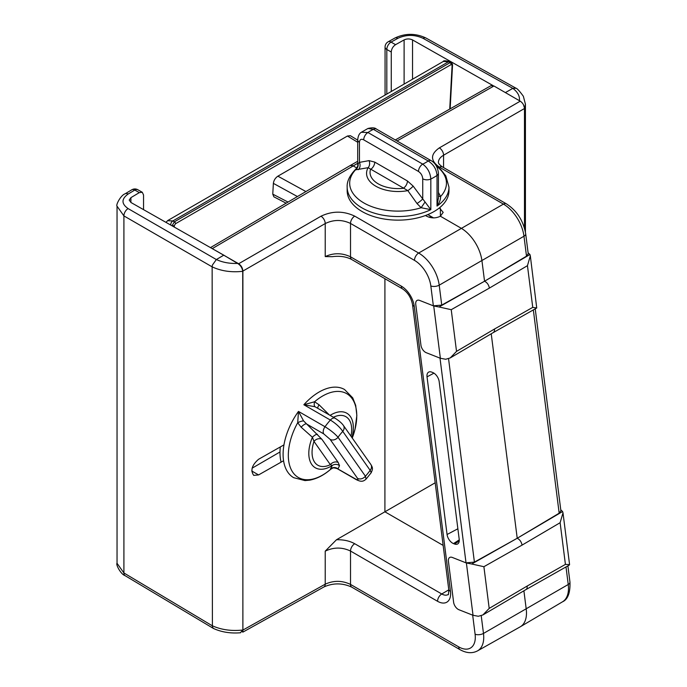 <?xml version="1.0" encoding="UTF-8"?>
<svg xmlns="http://www.w3.org/2000/svg" width="687" height="687" viewBox="0 0 687 687"><rect width="100%" height="100%" fill="white"/><g stroke="black" fill="none" stroke-linecap="round" stroke-linejoin="round"><path stroke-width="1.03" d="M433.531 217.891L427.821 214.593M252.12 468.182L279.995 451.977M356.793 167.963L352.586 165.584L350.164 165.558L210.48 247.612M211.407 248.144L238.655 263.748C241.223 265.526 242.631 267.973 242.889 271.082L242.872 632.126L323.946 586.947A5.985 3.461 60.9 0 0 323.963 586.93A5.985 3.461 60.9 0 0 325.226 584.182L242.889 630.073M524.482 228.101L524.482 108.512C524.224 105.394 522.807 102.947 520.248 101.169L493.944 85.995L490.965 85.686M433.36 305.827L419.611 300.408A6.561 3.787 60 0 0 417.069 300.425A6.561 3.787 60 0 0 415.747 304.307L420.942 345.183A6.561 3.787 60 0 0 426.258 352.706A6.561 3.787 60 0 1 420.942 345.183L415.747 304.307A6.561 3.787 60 0 1 417.069 300.425A6.561 3.787 60 0 1 419.611 300.408L433.72 305.973L440.367 358.27L426.258 352.706L440.006 358.133L466.026 562.851L452.278 557.432A6.561 3.787 60 0 0 449.736 557.449A6.561 3.787 60 0 0 448.413 561.331L453.609 602.207A6.561 3.787 60 0 0 458.925 609.73A6.561 3.787 60 0 1 453.609 602.207L448.413 561.331A6.561 3.787 60 0 1 449.736 557.449A6.561 3.787 60 0 1 452.278 557.432L466.387 562.997L473.034 615.294L458.925 609.73L472.673 615.148L475.095 634.213A23.427 13.525 60 0 1 458.727 646.888L350.516 584.414C342.117 580.421 333.684 580.343 325.226 584.182L325.226 551.146C333.684 547.101 342.117 547.067 350.516 551.043L437.559 601.288A18.489 10.674 -120 0 0 450.466 591.284L414.252 306.342A18.489 10.674 -120 0 0 401.345 286.153L350.516 256.809C342.117 252.825 333.684 252.747 325.226 256.577L332.087 256.689C339.825 255.701 346.377 256.655 351.744 259.54A5.985 3.461 -60 0 1 351.744 259.54A5.985 3.461 -60 0 1 350.516 256.809L350.516 223.438L414.467 260.356A23.427 13.525 60 0 1 430.826 285.947L433.36 305.827L441.741 305.105L484.55 281.232L481.956 260.845A29.945 17.287 -120 0 0 461.046 228.153L440.384 216.225L443.192 212.36L439.397 207.903M458.727 646.888A5.985 3.461 120 0 0 459.972 649.627C466.413 653.234 472.27 653.646 477.542 650.864L520.188 626.845A29.945 17.287 -120 0 0 520.368 626.742A29.945 17.287 -120 0 0 526.225 609.111L523.898 590.803M435.189 482.772L384.909 511.798L384.909 278.699M466.026 562.851L474.408 562.121L517.217 538.256L491.231 333.788M457.877 528.767L447.065 534.495L427.031 376.837A7.943 4.586 -120 0 1 428.757 372.062A7.943 4.586 -120 0 1 431.702 372.114L432.75 372.526A7.943 4.586 -120 0 1 439.173 381.628L459.208 539.278A7.943 4.586 -120 0 1 457.782 543.881A7.943 4.586 -120 0 1 454.545 544.01L453.497 543.597L459.268 539.862M447.065 534.495A7.943 4.586 -120 0 0 453.497 543.597M560.764 509.797L562.593 511.532L517.217 538.256L471.711 564.001L483.897 566.706L522.06 545.117C521.416 541.845 519.801 539.561 517.217 538.256L559.175 513.189L560.893 510.767L535.225 308.841M526.508 256.165L528.226 253.743L525.692 233.855A5.985 2.877 172.8 0 1 523.975 236.234L526.508 256.165L484.55 281.232L439.045 306.977L451.23 309.691L489.393 288.093C488.749 284.822 487.135 282.537 484.55 281.232L529.926 254.508L528.097 252.773M443.57 167.568L443.57 155.219A5.985 3.521 -120 0 0 439.337 147.885C430.234 154.3 430.285 160.732 439.482 167.19A5.985 3.461 120 0 1 442.437 166.915A5.985 3.461 120 0 1 442.454 166.924C439.646 164.94 438.306 163.403 438.418 162.304C438.521 159.556 440.238 157.194 443.57 155.219L524.482 108.512M332.551 256.612L332.087 256.689M325.226 551.146L336.484 539.75L384.909 511.798L443.149 545.418M242.889 271.082L325.226 223.55C333.684 219.505 342.117 219.471 350.516 223.438A5.985 3.461 -60 0 1 354.715 216.13C343.517 210.832 332.276 210.857 320.992 216.207L238.655 263.748M283.963 444.875L258.578 459.277C251.88 465.116 250.266 470.483 253.743 475.378L258.578 474.923L283.568 460.745M425.476 215.512L426.833 216.293C431.35 218.423 435.867 218.397 440.384 216.225L440.384 208.47M489.393 288.093L527.453 265.68L530.33 255.856L536.727 307.991L493.403 332.508L494.391 331.289L494.588 328.97L456.529 351.383L450.234 357.927L445.683 359.258L440.367 358.27M536.727 307.991L532.751 307.372L494.588 328.97M530.33 255.856L529.926 254.508M439.045 306.977L433.72 305.973M482.901 614.942L526.182 589.455L527.058 588.312L527.255 585.994L489.196 608.399L482.901 614.942L478.35 616.273L473.034 615.294M522.06 545.117L560.12 522.704L562.997 512.88L569.575 564.602L565.418 564.396L527.255 585.994M562.997 512.88L562.593 511.532M471.711 564.001L466.387 562.997M286.127 203.18L273.89 196.834L272.765 194.146L273.374 183.369C273.795 180.346 275.289 177.95 277.874 176.181L347.433 136.026L350.396 135.7L357.704 140.148M175.486 223.73L451.127 64.587L452.123 65.162A1.494 0.919 3.1 0 0 452.561 64.561L451.496 62.491L450.045 62.663L174.404 221.807L172.239 225.448A1.494 0.919 3.1 0 0 174.361 225.525L175.486 223.73A1.494 0.867 -120 0 0 174.404 221.807L172.832 220.939L167.516 220.707M167.808 220.51L443.381 61.409L448.448 61.813L450.045 62.663A1.494 0.867 -120 0 1 451.127 64.587M523.485 104.793L524.645 108.546L525.426 104.235L523.365 96.274C519.595 91.096 517.122 88.408 515.954 88.202L512.828 88.365L516.04 88.262M391.264 91.5L391.264 52.006C391.53 48.871 392.964 46.424 395.575 44.672L391.049 42.105A5.985 3.487 119.6 0 0 386.815 49.481A5.985 3.461 180 0 1 385.063 47.042L385.063 95.081M412.543 79.22L412.543 39.932C409.744 38.627 406.936 38.618 404.111 39.906L395.575 44.672M412.543 39.932L493 85.566M385.063 47.042A5.985 5.985 0 0 1 388.138 41.813A5.985 3.461 -119.1 0 1 391.049 42.105L397.859 38.317C406.249 34.462 414.647 34.462 423.037 38.317L512.828 88.365L505.383 92.59M525.426 232.129L525.426 103.883M524.645 108.546L524.645 228.685M213.709 628.579L212.395 627.188L213.666 628.562M212.395 265.079L212.146 266.857C221.171 271.073 231.364 272.567 242.717 271.313C242.219 267.836 240.51 265.208 237.59 263.413L223.79 255.169L216.345 259.54L212.395 265.079L216.345 259.54L128.108 208.59C121.307 203.816 121.307 198.964 128.108 194.052L134.798 190.059L139.315 192.618L142.303 192.283L143.549 195.022L143.549 209.647M223.79 255.169L130.959 202.502L129.199 200.063M139.315 192.618L130.916 197.641L129.199 200.08M240.364 632.779L242.717 630.031C231.364 631.241 221.171 629.799 212.146 625.694L123.909 572.967L117.048 563.297C115.605 564.336 120.809 574.341 125.094 575.672A5.985 3.461 -59.1 0 1 123.909 572.967L123.909 215.907L212.146 266.857L212.395 627.188M128.108 194.052A5.985 3.461 -120.9 0 0 125.111 193.803A5.985 3.461 -120.9 0 0 125.094 193.811C120.809 195.142 115.605 205.147 117.048 206.186L123.909 215.907A5.985 3.521 120 0 1 128.108 208.59M242.889 630.116L242.717 271.313M424.884 202.279L421.14 207.732L430.826 209.647L422.737 198.912A5.985 0.936 -36.4 0 1 417.009 203.524L421.14 207.732A48.391 27.944 180 0 1 363.844 202.931A48.391 27.944 180 0 1 355.531 169.852L368.12 167.68L407.838 190.617L417.009 203.524M358.082 163.712L357.704 164.786C358.099 165.541 357.463 166.984 355.814 169.105L355.531 169.852A5.985 5.676 -73.7 0 0 358.082 163.712L359.456 162.381L359.456 142.278C359.722 139.452 361.139 138.645 363.715 139.839L418.486 171.467C421.062 173.244 422.479 175.692 422.737 178.809L422.737 198.912L413.153 186.1A5.985 1.056 -37.3 0 1 407.838 190.617A31.508 18.188 0 0 1 375.789 186.186A31.508 18.188 0 0 1 368.12 167.68A5.985 4.775 -99 0 0 369.039 160.629L359.456 162.381A5.985 4.8 -101.3 0 1 358.365 169.672M413.153 186.1L407.443 180.982A5.985 3.461 -60 0 1 403.209 188.315A28.021 16.179 180 0 1 370.516 169.44A5.985 3.461 -60 0 0 374.758 162.106L369.039 160.629M438.426 196.001A5.985 2.396 160.4 0 0 440.607 196.491L438.426 192.454M438.426 197.744L437.026 206.066C439.448 202.863 440.642 199.668 440.607 196.491A48.391 27.944 180 0 0 436.425 166.142M431.29 160.741A5.985 3.461 120 0 0 431.178 160.681A5.985 3.461 120 0 0 428.19 160.973C433.549 164.382 436.494 169.2 437.026 175.434L437.026 206.066A50.898 29.386 0 0 0 448.972 187.147L445.82 175.889L440.814 169.577L436.228 165.799M438.426 173.133A5.985 3.461 180 0 1 438.426 173.21C437.748 167.199 435.326 163.008 431.161 160.672A5.985 3.461 120 0 0 431.161 160.672L376.407 129.053A5.985 3.461 120 0 0 376.39 129.044A5.985 3.461 120 0 0 373.41 129.354L428.19 160.973A38.927 22.473 180 0 1 422.72 164.133L367.949 132.505L361.371 132.273C359.31 133.407 358.09 135.914 357.704 139.813A5.985 3.461 180 0 1 357.704 139.762M361.388 132.256L367.966 128.469L373.41 129.354A38.927 22.473 180 0 0 367.949 132.505A5.985 3.461 -60 0 0 363.715 139.839M355.797 169.114C349.683 175.434 346.806 181.454 347.167 187.147L347.167 190.746A50.898 29.386 0 0 0 362.075 211.527A50.898 29.386 0 0 0 417.55 217.899A50.898 29.386 0 0 0 448.972 190.746L448.972 187.147M418.486 171.467A5.985 3.461 -60 0 1 422.72 164.133C427.615 167.808 430.32 172.772 430.826 179.015A50.898 29.386 0 0 0 437.026 175.434A5.985 3.461 180 0 0 438.426 173.227A5.985 3.461 180 0 1 438.426 173.227L438.426 198.114M303.585 420.899A5.985 1.683 -24.2 0 0 297.711 422.728L301.121 427.194A5.985 1.984 -46.8 0 1 306.359 423.853L323.775 433.909L330.129 439.379L357.523 478.341C358.562 480.033 357.858 480.222 355.411 478.925L336.991 468.422L338.004 468.869L339.515 465.692L338.236 462.54L321.894 439.285L303.585 420.899L298.484 411.419A50.898 29.386 120 0 0 287.93 472.373A50.898 29.386 120 0 0 293.65 477.671L304.968 480.582L309.657 480.161C316.905 478.796 323.946 475.146 330.782 469.195L332.448 468.242A5.985 5.882 -112.1 0 0 330.516 469.401L330.971 469.023M338.004 468.869A5.985 5.848 28.2 0 0 330.438 468.903L330.516 469.401A48.391 27.944 -60 0 1 292.911 472.45A48.391 27.944 -60 0 1 297.711 422.728L298.484 411.419L325.011 426.739C330.421 430.071 334.767 433.574 338.038 437.258A38.927 22.473 -60 0 1 342.77 431.367L370.156 470.337L371.22 472.673M339.515 465.692A5.985 5.84 21.7 0 0 332.268 465.503L330.438 468.903M338.236 462.54A5.985 4.723 -35.1 0 0 330.335 464.661L332.268 465.503A31.508 18.188 120 0 1 311.786 464.506A31.508 18.188 120 0 1 312.413 437.25L313.993 441.406L330.335 464.661A28.021 16.179 -60 0 1 313.993 441.406A5.985 4.723 -35.1 0 1 321.894 439.285M317.463 434.313A5.985 2.13 -46.5 0 0 312.413 437.25L301.121 427.194M314.99 406.721A5.985 2.611 110.6 0 1 314.569 401.758L303.852 404.746L314.99 406.721L335.17 418.271A5.985 3.461 120 0 0 330.378 420.066C335.78 423.415 339.91 427.185 342.77 431.367A5.985 4.723 144.9 0 0 343.431 425.485A5.985 4.723 144.9 0 1 343.431 425.485C341.877 423.218 339.129 420.822 335.179 418.289A5.985 3.461 120 0 0 335.17 418.271M317.78 408.233A5.985 1.984 133.2 0 1 319.103 404.823L314.569 401.758A48.391 27.944 -60 0 1 349.923 396.073A48.391 27.944 -60 0 1 352.259 438.031L355.067 429.126L356.845 415.437L355.694 405.364L352.732 397.867L344.548 389.512A50.898 29.386 120 0 0 303.852 404.746L330.378 420.066A50.898 29.386 120 0 0 325.011 426.739A5.985 3.461 -60 0 0 323.775 433.909M329.21 414.828L319.103 404.823M370.808 464.429A5.985 4.723 144.9 0 1 370.825 464.446A5.985 4.723 144.9 0 1 370.156 470.337A38.927 22.473 -60 0 1 365.424 476.22L338.038 437.258A5.985 4.723 -35.1 0 1 330.129 439.379M343.234 425.227A5.985 4.723 144.9 0 1 343.423 425.468L370.825 464.446C373.135 468.208 372.723 469.075 371.212 472.69M280.305 446.954A50.898 29.386 120 0 0 281.095 462.145M357.523 478.341A5.985 4.723 -35.1 0 0 365.424 476.22L366.051 479.105C362.925 482.034 360.563 481.742 356.072 479.535A5.985 3.461 120 0 0 356.089 479.543A5.985 3.461 120 0 0 356.235 479.629M212.36 248.565L357.704 163.283M397.034 140.964L493.944 85.995M475.095 634.213A5.985 2.877 -7.2 0 0 483.476 633.44L481.226 615.758M477.542 650.864A29.421 16.986 -120 0 0 483.476 633.44L568.235 584.5A5.985 2.877 -7.2 0 0 569.961 582.112L567.891 565.865M414.252 306.342A5.985 2.877 -7.2 0 1 412.543 304.65L448.766 589.601C448.628 593.748 448.388 595.406 448.044 594.573A12.503 7.214 60 0 1 441.758 593.98L354.715 543.726A5.985 3.461 120 0 0 350.516 551.043L350.516 584.414A5.985 3.461 120 0 0 351.744 587.145A5.985 3.461 120 0 0 351.761 587.153L459.972 649.627M566.002 566.93L568.235 584.5A29.421 16.986 60 0 1 562.49 601.821L520.368 626.742M474.408 562.121L448.559 358.734M533.335 309.906L559.175 513.189M442.437 166.915L506.388 203.833A5.985 3.461 120 0 0 503.425 204.108A29.421 16.986 60 0 1 523.975 236.234L439.208 285.174A29.421 16.986 -120 0 0 418.666 253.048L354.715 216.13M439.482 167.19L503.425 204.108L418.666 253.048A5.985 3.461 -60 0 0 414.467 260.356M520.248 101.169L439.337 147.885M351.761 259.557L402.582 288.901A5.985 3.461 -60 0 1 401.345 286.153M448.766 589.601A5.985 2.877 -7.2 0 0 450.466 591.284M448.791 589.841L441.758 593.98A5.985 3.461 120 0 0 437.559 601.288M354.715 543.726C349.623 540.901 343.552 539.578 336.484 539.75M325.226 256.577L325.226 223.55A5.985 3.401 -120 0 0 320.992 216.207M430.826 285.947A5.985 2.877 -7.2 0 0 439.208 285.174L441.741 305.105M427.031 376.837L433.969 373.161M459.251 540.961L454.545 544.01M251.743 470.981L258.578 474.923M527.453 265.68L532.751 307.372M456.529 351.383L451.23 309.691M560.12 522.704L565.418 564.396M489.196 608.399L483.897 566.706M288.033 202.064L272.765 194.146M305.921 191.553L277.874 176.181M273.374 183.369L297.419 196.542M430.861 216.345L429.22 217.298M347.433 136.026L357.704 142.269M174.275 227.079L174.361 225.525M168.813 223.979L172.214 225.911M452.123 65.162L449.727 109.087M170.754 224.623A2.997 1.786 -60.9 0 1 172.832 220.939L448.448 61.813A2.997 1.76 118.3 0 1 449.925 61.65C445.451 60.602 443.27 60.525 443.398 61.409M386.815 94.067L386.815 49.481L391.264 52.006M397.859 38.317A5.985 3.461 -119.1 0 0 394.939 38.017A5.985 3.461 -119.1 0 0 394.922 38.025C405.287 33.148 415.635 33.148 425.974 38.025A5.985 3.461 -60.9 0 0 425.957 38.017L515.757 88.082M423.037 38.317A5.985 3.461 -60.9 0 1 425.957 38.017M404.111 39.906L404.111 84.08M512.811 88.374C517.723 92.024 519.93 96.128 519.424 100.697M137.821 189.741A5.985 3.487 119.6 0 0 134.798 190.059A5.985 3.461 59.1 0 0 131.801 189.801A5.985 5.985 0 0 1 137.821 189.741L142.303 192.283M213.365 628.416L125.111 575.68A5.985 3.461 -59.1 0 1 125.094 575.672M130.916 202.485L130.916 197.641M237.59 263.413C229.673 263.714 222.597 262.417 216.362 259.531M407.443 180.982L374.758 162.106M359.456 142.278A5.985 3.461 180 0 1 357.704 139.83A5.985 3.461 180 0 1 357.704 139.813M347.167 187.147A50.898 29.386 0 0 0 362.075 207.929A50.898 29.386 0 0 0 430.826 209.647L430.826 179.015A5.985 3.461 0 0 1 422.737 178.809M355.411 478.925A5.985 3.461 120 0 0 356.072 479.535L337.257 468.68C334.629 467.804 332.972 467.675 332.293 468.276M351.916 437.55A31.508 18.188 120 0 0 330.121 415.36M333.41 417.258A28.021 16.179 -60 0 1 350.937 436.159M350.181 165.55L357.704 161.282M395.291 139.959L490.973 85.686M351.744 587.136C342.504 582.894 333.247 582.825 323.963 586.93M242.279 631.782L242.872 632.126M569.961 582.112C570.339 592.855 567.848 599.425 562.49 601.821M506.388 203.833C516.967 210.78 523.408 220.785 525.692 233.855M412.543 304.65C411.144 297.677 407.82 292.422 402.582 288.901M450.234 357.927L493.421 332.491M526.07 589.523L569.394 565.015M450.14 108.847L452.561 64.561M451.479 62.483L449.925 61.65M165.928 222.339L167.851 220.493M388.138 41.813L394.939 38.017M125.111 193.803L131.792 189.801M117.039 206.263L117.039 563.22M213.511 628.493C221.635 632.169 230.677 633.594 240.63 632.753M357.704 164.605L357.704 139.83M438.426 198.543L438.426 198.028M376.39 129.044C375.025 127.67 372.217 127.473 367.966 128.469M371.229 472.69L366.068 479.114"/></g></svg>
